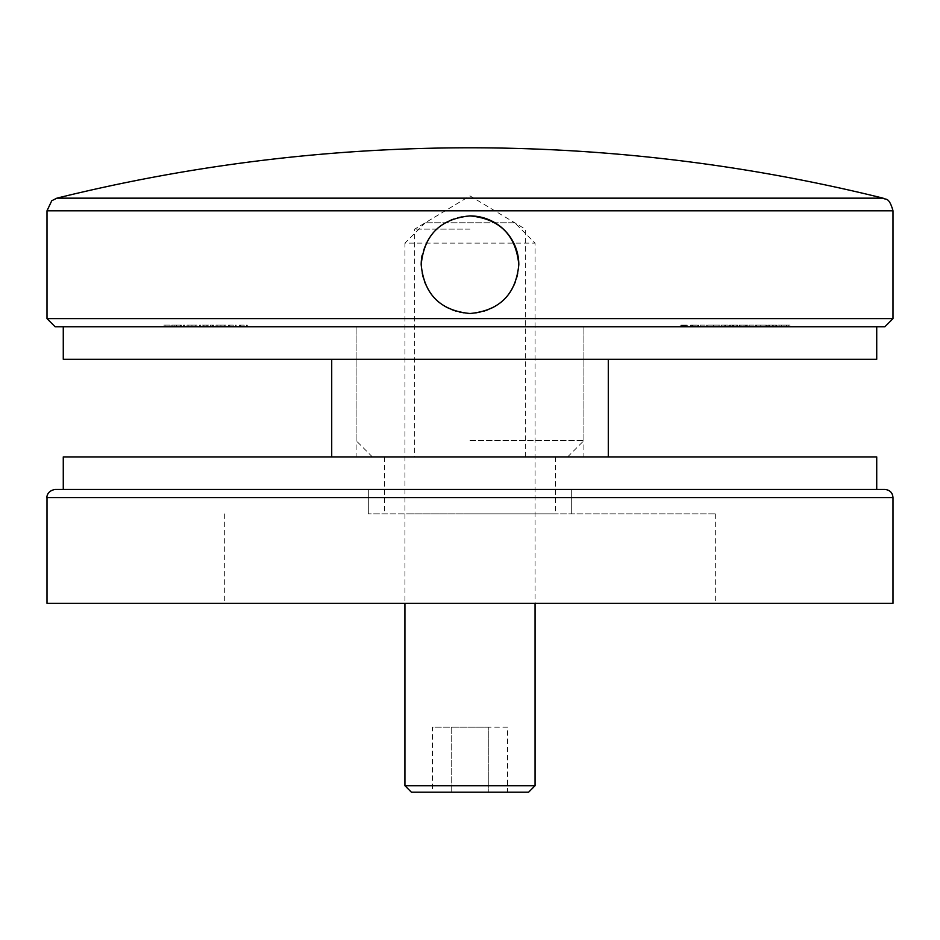 <?xml version="1.0" encoding="UTF-8"?>
<svg xmlns="http://www.w3.org/2000/svg" width="940" height="940" viewBox="0 0 940 940"><rect width="100%" height="100%" fill="white"/><g stroke="black" fill="none" stroke-linecap="round" stroke-linejoin="round"><path stroke-width="0.7" stroke-dasharray="4.7 3.53" d="M470 456.911L567.619 456.911L470 456.911M470 229.137L414.681 229.137L470 229.137M470 440.637L583.881 440.637L470 440.637M421.19 264.704A48.809 48.809 0 0 0 470 313.514A48.809 48.809 0 0 0 518.81 264.704M883.107 198.164L56.894 198.164M55.131 326.756L884.869 326.756M893 318.625L47 318.625M772.386 326.756L767.733 326.756L775.183 326.756L772.386 326.756L772.386 325.123L769.39 325.123L769.39 326.756M749.192 326.756L754.162 326.756L749.192 326.756L749.192 325.123L749.192 326.756M732.143 326.756L737.935 326.756L729.487 326.756L736.772 326.756L730.815 326.756L732.143 326.756L732.143 325.123L737.442 325.123L737.442 326.756L737.442 325.123L733.047 325.123L733.047 326.756M706.645 326.756L720.216 326.756L706.645 326.756L706.645 325.123L713.354 325.123L713.354 326.756M690.418 326.756L698.702 326.756L690.418 326.756L690.418 325.123L690.418 326.756M239.477 326.756L247.761 326.756L239.477 326.756L239.477 325.123L239.477 326.756M215.977 325.123L224.742 325.123L224.742 326.756L225.905 326.756L215.977 326.756L224.742 326.756L220.947 326.756L224.742 326.756L224.742 325.123L225.905 325.123L225.905 326.756L225.905 325.123L224.742 325.123L224.742 326.756L224.742 325.123L220.888 325.123L220.888 326.756L220.924 325.123L215.977 325.123L215.977 326.756M187.001 325.123L195.779 325.123L195.779 326.756L196.93 326.756L187.001 326.756L195.779 326.756L188.153 326.756L195.779 326.756L195.779 325.123L196.93 325.123L196.93 326.756L196.93 325.123L195.779 325.123L195.779 326.756L195.779 325.123L191.925 325.123L191.925 326.756L191.96 325.123L187.001 325.123L187.001 326.756M176.368 326.756L181.373 326.756L172.925 326.756L176.368 326.756L176.368 325.123L179.846 325.123L179.846 326.756M163.819 326.756L170.117 326.756L163.819 326.756L163.819 325.123L163.819 326.756M183.523 326.756L184.687 326.756L183.523 326.756L183.523 325.123L183.523 326.756M199.586 326.756L213.65 326.756L199.586 326.756L199.586 325.123L199.586 326.756M228.549 326.756L236.833 326.756L228.549 326.756L228.549 325.123L228.549 326.756M680.149 326.756L687.775 326.756L680.149 326.756L680.149 325.123L680.149 326.756M700.183 326.756L705.153 326.756L700.183 326.756L700.183 325.123L700.183 326.756M724.188 326.756L728.171 326.756L724.188 326.756L724.188 325.123L721.38 325.123L721.38 326.756L721.38 325.123L728.171 325.123L728.171 326.756L728.171 325.123L725.351 325.123L725.351 326.756L725.351 325.123L724.188 325.123L724.188 326.756M743.904 326.756L739.263 326.756L746.712 326.756L743.904 326.756L743.904 325.123L740.92 325.123L740.92 326.756M760.777 326.756L766.406 326.756L760.777 326.756L760.777 325.123L755.314 325.123L755.314 326.756M783.96 326.756L777.838 326.756L783.96 326.756L783.96 325.123L784.125 326.756M470 215.906A48.809 48.809 0 0 0 422.13 255.198M163.819 325.123L170.117 325.123L170.117 326.756L170.117 325.123L164.982 325.123L164.982 326.756L164.982 325.123L170.117 325.123L170.117 326.756L170.117 325.123L164.982 325.123L164.982 326.756L164.982 325.123L163.819 325.123M179.846 325.123L180.88 325.123L180.88 326.756M180.88 325.123L176.52 325.123L176.52 326.756L176.544 325.123L171.773 325.123L171.773 326.756M171.773 325.123L172.854 325.123L172.854 326.756M172.854 325.123L180.339 325.123L180.339 326.756M180.339 325.123L181.373 325.123L181.373 326.756M181.373 325.123L172.925 325.123L172.925 326.756M172.925 325.123L176.368 325.123M173.054 325.123L180.21 325.123L173.054 325.123L173.054 326.756L180.21 326.756L173.054 326.756M180.21 325.123L180.21 326.756M174.17 325.123L174.17 326.756M176.603 325.123L176.603 326.756M183.523 325.123L184.687 325.123L184.687 326.756L184.687 325.123L183.523 325.123M191.96 325.123L195.779 325.123L188.153 325.123L191.96 325.123L191.96 326.756M195.779 325.123L195.779 326.756M191.971 325.123L191.971 326.756M188.153 325.123L188.153 326.756M202.053 325.123L213.65 325.123L199.586 325.123L200.737 325.123L200.737 326.756L200.737 325.123L202.053 325.123L202.053 326.756M203.992 325.123L203.992 326.756M207 325.123L207 326.756M210.454 325.123L210.454 326.756M213.65 325.123L213.65 326.756M212.499 325.123L212.499 326.756L212.499 325.123M210.255 325.123L210.255 326.756M207.2 325.123L207.2 326.756M206.036 325.123L206.036 326.756L206.036 325.123M203.792 325.123L203.792 326.756M200.737 325.123L200.737 326.756M220.935 325.123L224.742 325.123L217.128 325.123L220.935 325.123L220.947 326.756L217.128 326.756L220.935 326.756L220.935 325.123M224.742 325.123L224.742 326.756M217.128 325.123L217.128 326.756M233.308 325.123L228.549 325.123L229.713 325.123L229.713 326.756L229.713 325.123L233.308 325.123L233.308 326.756M236.833 325.123L236.833 326.756M235.67 325.123L235.67 326.756L235.67 325.123M235.541 325.123L235.541 326.756M233.108 325.123L233.108 326.756M229.889 325.123L229.889 326.756M229.713 325.123L229.713 326.756M244.236 325.123L239.477 325.123L240.64 325.123L240.64 326.756L240.64 325.123L244.236 325.123L244.236 326.756M247.761 325.123L247.761 326.756M246.597 325.123L246.597 326.756L246.597 325.123M246.468 325.123L246.468 326.756M244.024 325.123L244.024 326.756M240.816 325.123L240.816 326.756M240.64 325.123L240.64 326.756M686.776 325.123L680.149 325.123L686.776 325.123L686.776 326.756M685.284 325.123L685.284 326.756M687.775 325.123L687.775 326.756M683.65 325.123L683.65 326.756M684.496 325.123L681.312 325.123L686.611 325.123L684.496 325.123L684.496 326.756L682.076 326.756L685.613 326.756L681.312 326.756L684.496 326.756M685.613 325.123L681.312 325.123L685.613 325.123L685.613 326.756M682.886 325.123L682.886 326.756M681.312 325.123L681.312 326.756L681.312 325.123M682.087 325.123L682.087 326.756L682.076 325.123M686.611 325.123L686.611 326.756M682.969 325.123L682.969 326.756M695.929 325.123L690.418 325.123L695.929 325.123L695.929 326.756M698.526 325.123L698.526 326.756M693.955 325.123L693.955 326.756L697.374 326.756L691.582 326.756L693.943 326.756L693.943 325.123L697.374 325.123L691.582 325.123L691.582 326.756L691.582 325.123L693.943 325.123M698.702 325.123L698.702 326.756M697.269 325.123L697.269 326.756M692.522 325.123L692.522 326.756M691.582 325.123L691.582 326.756L691.582 325.123M697.374 325.123L697.374 326.756M700.183 325.123L705.153 325.123L705.153 326.756L705.153 325.123L700.183 325.123M713.354 325.123L720.216 325.123L720.216 326.756M720.216 325.123L713.448 325.123L713.448 326.756M713.448 325.123L706.645 325.123M713.401 325.123L719.065 325.123L707.808 325.123L713.401 325.123L713.401 326.756L719.065 326.756L707.808 326.756L713.401 326.756L713.401 325.123M719.065 325.123L719.065 326.756M707.808 325.123L707.808 326.756M733.047 325.123L732.354 325.123L732.354 326.756M732.354 325.123L733.87 325.123L733.87 326.756M733.87 325.123L737.935 325.123L737.935 326.756M737.935 325.123L733.435 325.123L733.435 326.756M733.435 325.123L729.487 325.123L729.487 326.756M729.487 325.123L730.65 325.123L730.65 326.756M730.65 325.123L733.494 325.123L733.494 326.756M733.494 325.123L736.772 325.123L736.772 326.756M736.772 325.123L733.658 325.123L733.658 326.756M733.658 325.123L730.815 325.123L730.815 326.756M730.815 325.123L732.143 325.123M740.92 325.123L739.757 325.123L739.757 326.756M739.757 325.123L743.963 325.123L743.963 326.756M743.963 325.123L747.864 325.123L747.864 326.756M747.864 325.123L742.024 325.123L742.024 326.756M742.024 325.123L748.029 325.123L748.029 326.756L748.029 325.123L739.263 325.123L739.263 326.756M739.263 325.123L744.269 325.123L744.269 326.756M744.269 325.123L746.712 325.123L746.712 326.756M746.712 325.123L743.904 325.123M749.192 325.123L754.162 325.123L754.162 326.756L754.162 325.123L749.192 325.123M755.314 325.123L756.559 325.123L756.559 326.756M756.559 325.123L760.86 325.123L760.86 326.756M760.86 325.123L765.172 325.123L765.172 326.756M765.172 325.123L766.406 325.123L766.406 326.756M766.406 325.123L760.942 325.123L760.942 326.756M769.39 325.123L768.227 325.123L768.227 326.756M768.227 325.123L772.445 325.123L772.445 326.756M772.445 325.123L776.346 325.123L776.346 326.756M776.346 325.123L770.506 325.123L770.506 326.756M770.506 325.123L776.511 325.123L776.511 326.756L776.511 325.123L767.733 325.123L767.733 326.756M767.733 325.123L772.739 325.123L772.739 326.756M772.739 325.123L775.183 325.123L775.183 326.756M775.183 325.123L772.386 325.123M784.125 325.123L790.082 325.123L790.082 326.756M790.082 325.123L788.825 325.123L788.825 326.756M788.825 325.123L786.921 325.123L786.921 326.756M786.921 325.123L781.058 325.123L781.058 326.756M781.058 325.123L779.096 325.123L779.096 326.756M779.096 325.123L777.838 325.123L777.838 326.756M777.838 325.123L783.96 325.123M781.692 325.123L786.31 325.123L781.692 325.123L781.692 326.756L786.31 326.756L781.692 326.756M786.31 325.123L786.31 326.756M784.031 325.123L784.031 326.756M362.593 456.911L608.286 456.911L362.593 456.911M362.593 359.291L608.286 359.291L362.593 359.291M558.454 326.756L356.119 326.756L558.454 326.756M558.454 456.911L356.119 456.911L558.454 456.911M63.274 359.291L876.726 359.291M154.101 326.756L876.726 326.756L154.101 326.756M408.877 513.851L555.411 513.851L408.877 513.851M408.877 456.911L555.411 456.911L408.877 456.911M542.768 513.851L368.315 513.851L542.768 513.851M542.768 489.446L368.315 489.446L542.768 489.446M761.048 489.446L55.131 489.446M63.274 489.446L876.726 489.446M63.274 456.911L876.726 456.911M514.744 222.78L425.256 222.78L514.744 222.78L535.072 243.119L404.929 243.119L404.929 603.327M425.256 222.78L404.929 243.119L535.072 243.119L535.072 603.327M411.426 792.209L528.574 792.209M488.788 792.209L451.212 792.209L488.788 792.209L488.788 727.125L451.212 727.125L488.788 727.125L488.788 792.209M432.423 792.209L451.212 792.209L432.423 792.209L432.423 727.125L451.212 727.125L451.212 792.209L451.212 727.125L432.423 727.125M535.072 785.699L404.929 785.699M507.577 727.125L488.788 727.125L507.577 727.125L507.577 792.209M47 603.327L893 603.327M470 513.851L715.669 513.851L470 513.851M884.869 489.446L470 489.446M470 603.327L715.669 603.327L470 603.327M47 210.795L893 210.795M682.675 325.123L682.675 326.756M693.003 325.123L693.003 326.756M694.002 325.123L694.002 326.756M745.255 325.123L745.255 326.756M773.738 325.123L773.738 326.756M47 497.577L893 497.577M525.319 456.911L525.319 229.137L470 195.896L414.681 229.137L414.681 456.911M567.619 456.911L583.881 440.637L583.881 326.756L583.881 456.911M372.381 456.911L356.119 440.637L356.119 326.756L356.119 456.911M555.411 456.911L555.411 513.851M368.315 513.851L368.315 489.446L368.315 513.851M571.685 513.851L571.685 489.446L571.685 513.851M384.589 456.911L384.589 513.851M224.331 513.851L224.331 603.327M715.669 513.851L715.669 603.327"/><path stroke-width="1.41" d="M518.81 264.704C515.907 294.361 499.645 310.635 470 313.514C440.343 310.623 424.081 294.361 421.19 264.704C424.081 235.071 440.343 218.797 470 215.906C499.622 218.762 515.895 235.024 518.81 264.704A48.809 48.809 0 0 0 470 215.906M883.107 198.164A1719.166 1719.166 0 0 0 56.894 198.164L883.107 198.164C885.468 200.267 888.852 196.061 893 210.795L47 210.795L47 318.625L893 318.625L884.869 326.756L55.131 326.756L47 318.625M422.13 255.198A48.809 48.809 0 0 0 421.19 264.704M876.726 326.756L876.726 359.291L63.274 359.291L63.274 326.756M47 497.577L47 603.327L893 603.327L893 497.577L47 497.577C46.695 498.094 46.471 490.939 55.131 489.446L470 489.446L63.274 489.446L63.274 456.911L876.726 456.911L876.726 489.446L761.048 489.446M528.574 792.209L411.426 792.209L404.929 785.699L535.072 785.699L528.574 792.209M404.929 603.327L404.929 785.699M535.072 603.327L535.072 785.699M470 489.446L884.869 489.446C889.804 489.928 892.518 492.642 893 497.577M893 210.795L893 318.625M56.894 198.164L51.759 200.737L47 210.795M608.286 456.911L608.286 359.291M331.714 456.911L331.714 359.291"/></g></svg>
